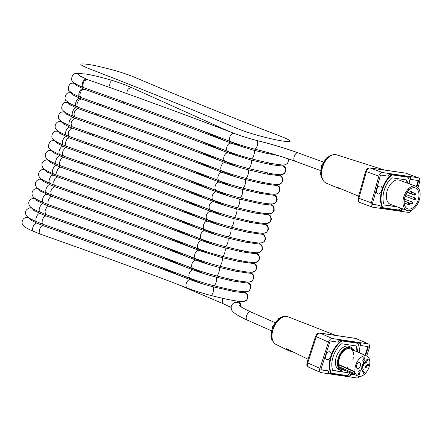 <?xml version="1.0" encoding="UTF-8"?>
<svg xmlns="http://www.w3.org/2000/svg" width="442" height="442" viewBox="0 0 442 442"><rect width="100%" height="100%" fill="white"/><g stroke="black" fill="none" stroke-linecap="round" stroke-linejoin="round"><path stroke-width="0.66" d="M86.654 79.267L87.085 79.444C140.6 98.301 189.762 116.345 234.569 133.567L234.569 133.567C240.967 135.97 248.227 138.241 256.36 140.379L256.332 140.368C270.587 143.805 284.587 147.987 298.333 152.921L297.831 152.822C294.654 152.413 292.184 160.457 295.262 161.28L320.483 170.535M256.36 140.379L256.736 140.545C259.31 141.926 256.57 150.435 254.012 148.954M295.262 161.28C283.919 157.092 266.051 151.755 254.238 149.031L254.144 149.004M234.569 133.567L233.956 133.423C230.199 132.788 227.63 140.744 231.265 141.838C238.056 144.396 245.708 146.794 254.216 149.02M87.085 79.444L84.195 80.936L82.77 84.532L82.836 86.251L84.002 87.803C137.451 106.638 186.541 124.65 231.265 141.843M86.146 79.168L86.897 79.394L86.146 79.168C83.367 78.842 80.588 86.124 83.03 87.383L83.947 87.781M80.516 76.35L77.588 73.632L75.593 73.587L77.383 73.344L86.439 74.118C92.549 75.157 100.218 76.991 109.445 79.621L109.5 79.643C110.688 81.179 110.417 83.665 108.677 87.091M126.804 93.577C127.047 89.61 128.755 87.682 131.931 87.798L132.125 87.875C125.44 84.836 117.881 82.085 109.445 79.621M272.311 154.518L272.615 153.921M273.139 154.678L273.399 154.148M288.096 158.772C288.858 161.993 287.687 164.021 284.593 164.86L284.582 164.86C283.858 165.203 280.405 164.894 274.228 163.927C266.432 162.546 257.647 160.418 251.2 158.75L251.194 158.744M253.807 150.291C255.553 151.385 253.056 159.518 251.2 158.75C242.713 156.523 235.105 154.142 228.354 151.595C224.707 150.501 227.298 142.517 231.061 143.18L253.807 150.291M83.356 88.864L84.245 89.223L82.516 89.516L81.3 90.671L79.858 94.262L79.919 95.986L81.09 97.56C134.539 116.395 183.623 134.407 228.354 151.595M82.858 88.765L83.593 88.991L82.858 88.765C80.079 88.411 77.278 95.721 79.731 96.98L81.035 97.538M77.212 85.947L74.311 83.24L72.284 83.19C68.753 82.936 67.118 90.102 69.427 91.063L72.72 93.638L79.952 97.102M105.367 96.71L105.986 95.594M123.506 103.196L123.506 101.859M268.974 164.186L269.592 163.054M270.222 164.435L270.858 163.302M72.875 94.881L81.262 98.958C134.777 117.815 183.938 135.854 228.746 153.076L250.647 159.916L263.167 162.954L273.068 164.954L282.781 166.043C286.88 167.463 286.007 174.38 281.664 174.623L281.46 174.64M250.642 159.916L250.89 160.043C252.642 161.109 250.155 169.258 248.288 168.507L248.211 168.485M228.746 153.076L228.166 152.938C224.409 152.247 221.785 160.225 225.426 161.341L225.426 161.341C232.183 163.888 239.802 166.275 248.288 168.507L271.3 173.689C277.465 174.651 280.919 174.96 281.67 174.618M81.262 98.958L78.4 100.406L76.947 103.997L77.002 105.721L78.168 107.307C131.617 126.141 180.701 144.153 225.426 161.341M79.577 98.362L80.295 98.588L79.577 98.362C76.792 97.986 73.974 105.312 76.433 106.583L78.124 107.295M73.913 95.549L71.029 92.842L68.952 92.792M99.699 104.146L99.621 105.456M102.058 106.318L102.677 105.207M120.207 112.815L120.202 111.472M265.642 173.855L266.239 172.723M267.311 174.187L267.94 173.065M247.686 169.662L265.509 173.833L279.847 175.789C283.963 177.181 283.107 184.143 278.753 184.375L281.814 182.955L283.129 179.386L281.642 176.253L279.316 174.678M76.753 108.063L78.356 108.715C131.871 127.572 181.032 145.617 225.84 162.838L225.84 162.838C232.271 165.253 239.57 167.529 247.73 169.673L247.973 169.789C249.747 170.833 247.233 179.049 245.365 178.264L245.332 178.253M225.84 162.838L225.271 162.695C221.503 161.971 218.856 170.01 222.536 171.109L222.536 171.109C229.282 173.651 236.895 176.038 245.365 178.259C262.907 182.773 274.034 184.811 278.753 184.375M78.356 108.715L76.72 109.003L74.753 111.373L74.041 113.727L74.317 116.152L75.273 117.069C128.721 135.904 177.811 153.921 222.536 171.109M76.289 107.964L76.991 108.191L76.289 107.964C73.505 107.555 70.665 114.909 73.129 116.18L75.212 117.047M70.615 105.146L67.753 102.445L65.676 102.384M96.395 113.76L96.317 115.069M98.743 115.931L99.367 114.815M116.915 122.428L116.898 121.086M262.31 183.529L262.896 182.391M264.399 183.944L265.029 182.817M274.847 185.275L276.913 185.535C281.057 186.905 280.2 193.894 275.836 194.132L275.802 194.132M66.283 114.08L75.444 118.467C128.959 137.329 178.12 155.369 222.928 172.59C229.359 175.004 236.658 177.286 244.818 179.424L245.05 179.54C246.84 180.557 244.327 188.8 242.454 188.016L242.42 188.01M222.928 172.59L222.376 172.452C218.602 171.695 215.945 179.761 219.624 180.866C226.37 183.408 233.978 185.789 242.454 188.016C259.995 192.53 271.123 194.568 275.836 194.132M75.444 118.467L73.825 118.749L71.853 121.102L71.134 123.456L71.4 125.893L72.361 126.826C125.81 145.661 174.899 163.673 219.624 180.866M73.002 117.561L73.692 117.787L73.002 117.561C70.217 117.124 67.355 124.5 69.83 125.777L72.3 126.804M67.317 114.749L64.477 112.053L62.372 111.975M93.096 123.379L93.019 124.688M95.428 125.545L96.058 124.434M113.616 132.047L113.594 130.705M258.979 193.198L259.553 192.055M261.487 193.695L262.117 192.574M70.151 127.257L72.532 128.224C126.047 147.087 175.209 165.126 220.022 182.347L220.017 182.347C226.448 184.762 233.746 187.038 241.901 189.182L259.681 193.342L273.979 195.281C278.145 196.635 277.3 203.651 272.924 203.884L272.891 203.889M241.907 189.182L242.128 189.292C243.934 190.281 241.42 198.552 239.542 197.773L239.503 197.762M220.017 182.347L219.486 182.209C215.707 181.424 213.016 189.507 216.707 190.618L216.707 190.618C223.459 193.16 231.067 195.546 239.542 197.773C257.084 202.287 268.211 204.32 272.924 203.884M72.532 128.224L70.93 128.495L68.742 131.291L68.256 134.932L69.444 136.584C122.893 155.418 171.982 173.43 216.707 190.618M69.714 127.158L70.394 127.384L69.714 127.158C66.93 126.694 64.051 134.097 66.527 135.374L69.388 136.561M64.013 124.346L61.2 121.66L59.013 121.589M89.792 132.992L89.72 134.307M92.118 135.158L92.748 134.048M110.318 141.661L110.296 140.318M255.647 202.867L256.211 201.723M258.576 203.453L259.2 202.331M271.04 205.027C275.222 206.359 274.41 213.392 270.023 213.641C269.272 213.972 265.874 213.674 259.83 212.735C253.741 211.674 246.012 209.939 236.641 207.525C238.52 208.292 241.023 200.005 239.21 199.038L261.421 203.977L271.04 205.027M59.687 133.28L69.621 137.981C123.136 156.844 172.297 174.883 217.11 192.104L216.591 191.972C212.823 191.148 210.099 199.232 213.784 200.364C220.541 202.911 228.155 205.298 236.636 207.525M69.621 137.981L68.029 138.241L66.808 139.352L65.317 142.921L65.339 144.667L66.521 146.33C119.97 165.164 169.054 183.176 213.779 200.364M66.427 136.76L67.09 136.981L66.427 136.76C63.642 136.269 60.742 143.689 63.228 144.976L66.477 146.313M60.714 133.948L57.919 131.268L55.769 131.175M86.488 142.611L86.417 143.926M88.803 144.772L89.439 143.661M107.019 151.28L106.992 149.937M252.321 212.536L252.868 211.381M255.664 213.21L256.294 212.083M63.549 146.457L66.714 147.738C120.224 166.595 169.391 184.64 214.199 201.861C220.624 204.276 227.917 206.552 236.078 208.69L253.852 212.851L268.106 214.779C272.311 216.088 271.504 223.155 267.106 223.398L266.918 223.414M236.078 208.69L236.288 208.79C238.122 209.735 235.603 218.072 233.719 217.282L233.713 217.282C251.255 221.796 262.382 223.829 267.106 223.392M214.193 201.861L213.701 201.729C209.917 200.878 207.176 209 210.878 210.127L210.889 210.132C217.635 212.674 225.243 215.055 233.713 217.282M66.714 147.738L65.134 147.987L62.941 150.755L62.427 154.396L63.62 156.087C117.069 174.922 166.153 192.933 210.884 210.127M63.14 146.357L63.792 146.584L63.14 146.357C60.355 145.838 57.432 153.286 59.924 154.573L63.565 156.07M57.41 143.54L54.642 140.871L52.46 140.771M85.494 154.385L86.129 153.269M103.721 160.899L103.693 159.545M248.99 222.204L249.531 221.05M252.752 222.967L253.377 221.84M53.084 152.473L63.797 157.49C117.312 176.352 166.474 194.392 211.287 211.619L211.282 211.613C217.713 214.027 225.006 216.309 233.166 218.447L250.94 222.608L265.167 224.525C269.393 225.812 268.609 232.901 264.2 233.149L266.576 232.293L268.532 229.16L267.808 225.917L264.752 223.459M233.166 218.447L233.365 218.541C235.21 219.453 232.707 227.801 230.812 227.033C248.36 231.547 259.487 233.586 264.2 233.149M211.282 211.613L210.806 211.486C207.027 210.607 204.259 218.74 207.955 219.873L207.961 219.873C214.713 222.42 222.332 224.807 230.812 227.033M63.797 157.49L62.239 157.733L61.013 158.827L59.499 162.38L59.51 164.137L60.698 165.838C114.146 184.673 163.231 202.685 207.961 219.873M59.852 155.96L60.488 156.181L59.852 155.96C57.068 155.407 54.128 162.877 56.626 164.17L60.653 165.827M54.112 153.142L51.366 150.479L49.161 150.368M79.88 161.838L79.814 163.159M82.179 163.999L82.82 162.883M100.428 170.518L100.389 169.159M245.664 231.868L246.194 230.707M249.835 232.719L250.47 231.591M56.946 165.651L60.874 167.242C114.39 186.104 163.546 204.143 208.353 221.365L208.353 221.365C214.79 223.779 222.094 226.061 230.26 228.205L248.05 232.365L262.239 234.271C266.487 235.553 265.703 242.652 261.277 242.912L264.217 241.603L265.631 238.807L264.565 235.221L261.835 233.21M230.26 228.205L230.448 228.287C232.304 229.183 229.801 237.547 227.906 236.796L227.901 236.796C245.47 241.31 256.592 243.349 261.277 242.912M208.353 221.365L207.911 221.243C204.127 220.337 201.342 228.481 205.044 229.63L205.044 229.63C211.801 232.177 219.42 234.564 227.901 236.796M60.874 167.242L60.057 167.203L58.112 168.562L56.587 172.109L57.14 175.148L57.78 175.596C111.229 194.43 160.319 212.442 205.044 229.63M56.565 165.557L57.189 165.778L56.565 165.557C53.78 164.977 50.819 172.474 53.322 173.767L57.742 175.584M50.813 162.739L48.084 160.081L45.858 159.965M76.576 171.457L76.516 172.772M78.864 173.612L79.51 172.496M97.13 180.132L97.085 178.778M242.338 241.536L242.851 240.376M246.923 242.476L247.553 241.349M257.25 243.824L259.299 244.017C263.576 245.266 262.808 252.415 258.36 252.658M46.471 171.673L57.963 176.999C111.478 195.856 160.634 213.895 205.442 231.116L205.442 231.116C211.878 233.536 219.182 235.818 227.348 237.962L227.531 238.039C229.398 238.907 226.895 247.31 224.989 246.548L224.989 246.548C242.553 251.062 253.675 253.1 258.366 252.664L260.355 252.045L262.542 249.393L261.995 245.443L258.935 242.973M205.442 231.116L205.016 231C201.226 230.067 198.419 238.232 202.132 239.387L202.132 239.387C208.889 241.934 216.508 244.321 224.989 246.548M57.963 176.999L57.145 176.955L55.217 178.297L53.681 181.844L54.217 184.894L54.874 185.353C108.318 204.187 157.407 222.199 202.132 239.387M53.885 175.38L53.278 175.159C50.493 174.546 47.509 182.065 50.023 183.369L54.83 185.336M47.515 172.341L44.808 169.684L42.526 169.573M75.554 183.22L76.201 182.115M93.831 189.751L93.781 188.391M239.012 251.205L239.52 250.039M244.012 252.233L244.641 251.106M254.437 253.57L256.366 253.763C260.658 255.001 259.907 262.161 255.454 262.421L255.421 262.426M50.344 184.85L55.051 186.756C108.566 205.613 157.728 223.658 202.535 240.879L202.535 240.879C208.972 243.293 216.271 245.575 224.437 247.713L224.608 247.791C226.492 248.631 223.989 257.067 222.077 256.305L222.077 256.305C239.636 260.819 250.763 262.857 255.454 262.421L258.388 261.112L259.808 258.316L258.658 254.636L256.017 252.725M202.535 240.879L202.127 240.763C198.331 239.791 195.497 247.99 199.22 249.144L199.22 249.144C205.978 251.691 213.597 254.078 222.077 256.305M55.051 186.756L54.233 186.717L51.78 188.806L50.769 191.574L51.294 194.635L51.963 195.11C105.411 213.945 154.496 231.956 199.22 249.144M49.99 184.756L50.587 184.977L49.99 184.756C47.206 184.121 44.2 191.662 46.719 192.966L51.918 195.093M235.702 260.874L236.194 259.703M241.1 261.984L241.73 260.857M52.211 196.541L52.15 196.513C105.666 215.376 154.827 233.415 199.64 250.636L221.525 257.471L239.31 261.631L253.432 263.509C257.747 264.725 257.001 271.918 252.542 272.178L255.476 270.869L256.907 267.935L256.272 265.101L254.741 263.465L253.111 262.482M221.525 257.471L221.685 257.537C223.591 258.355 221.077 266.83 219.166 266.062L219.166 266.062C236.724 270.576 247.846 272.615 252.542 272.178M199.618 250.631L199.232 250.52C195.436 249.52 192.574 257.741 196.309 258.901C203.06 261.443 210.679 263.83 219.166 266.062M52.15 196.513L50.653 196.718L48.427 199.408L47.846 203.071L48.377 204.375L49.051 204.861C102.5 223.696 151.584 241.708 196.314 258.901M47.283 194.574L46.703 194.358C43.918 193.69 40.891 201.254 43.421 202.563L49.001 204.85M232.382 270.537L232.857 269.366M238.188 271.742L238.818 270.615M248.586 273.079L250.492 273.255C254.824 274.443 254.117 281.676 249.631 281.924M43.741 204.044L49.228 206.265C102.743 225.122 151.904 243.166 196.712 260.388L196.707 260.388C203.143 262.802 210.447 265.084 218.613 267.228L218.768 267.288C220.685 268.079 218.171 276.587 216.254 275.814L216.254 275.814C233.807 280.327 244.934 282.366 249.631 281.93M196.707 260.388L196.336 260.277C192.541 259.244 189.651 267.493 193.397 268.659L193.397 268.659C200.154 271.2 207.773 273.587 216.254 275.814M49.228 206.265L48.405 206.226L46.526 207.508L44.957 211.033L45.449 214.116L46.139 214.619C99.588 233.453 148.672 251.465 193.397 268.659M43.415 203.955L43.985 204.171L43.415 203.955C40.631 203.259 37.581 210.845 40.117 212.16L46.09 214.602M229.061 280.2L229.525 279.029M235.277 281.493L235.901 280.372M33.283 210.066L40.454 213.652L46.388 216.05L44.913 216.188L43.841 217.022L42.25 219.923L42.117 222.983L43.244 224.381C97.019 243.282 146.125 261.305 190.557 278.443L190.563 278.443C197.331 280.99 204.939 283.372 213.398 285.587L213.398 285.587C231.055 290.118 242.177 292.151 246.769 291.681M40.128 213.558L40.681 213.773L40.128 213.558C37.343 212.829 34.272 220.442 36.819 221.762L43.183 224.359M225.74 289.864L226.193 288.692M232.37 291.25L232.995 290.129M37.139 223.243L43.476 225.801L42.018 225.934L40.94 226.768L39.344 229.658L39.2 232.719L40.327 234.138C94.107 253.039 143.214 271.062 187.646 288.195L187.629 288.19C194.408 290.737 202.027 293.123 210.497 295.344C217.199 297.079 225.906 299.173 233.509 300.521C239.68 301.477 243.133 301.787 243.862 301.438L243.857 301.438M36.841 223.16L37.382 223.37L36.841 223.16C34.062 222.398 30.962 230.033 33.515 231.359L40.272 234.116M271.25 330.699L247.492 320.201C241.194 317.367 236.702 314.87 234.017 312.715L232.282 310.914C231.343 309.897 231.006 308.367 231.265 306.317C232.083 304.102 233.475 302.803 235.442 302.422L237.967 302.555L239.619 303.615L240.575 305.052L240.923 306.742M247.492 320.201C244.365 319.036 247.52 311.085 250.763 311.958L251.155 312.08C245.818 309.627 242.194 307.698 240.277 306.3L239.431 305.604M341.555 189.093A15.702 9.542 -69.8 0 1 339.445 188.64L326.196 183.104A15.072 9.16 -69.8 0 1 321.737 171.076A15.072 9.16 -69.8 0 1 329.588 156.518A15.072 9.16 -69.8 0 1 336.572 154.816L384.479 170.043M339.445 188.64A15.702 9.542 -69.8 0 1 337.633 187.463L358.628 196.187M381.949 189.673A21.658 13.161 110.2 0 0 381.557 191.054A4.177 2.536 -69.8 0 1 378.12 193.999A4.177 2.536 -69.8 0 1 377.805 193.922A4.177 2.536 -69.8 0 1 376.86 189.126A4.177 2.536 -69.8 0 1 380.684 186.076A4.177 2.536 -69.8 0 1 381.949 189.673A21.658 13.161 -69.8 0 1 390.385 175.645A4.254 2.586 -69.8 0 1 392.424 174.839L406.695 176.916A4.254 2.586 -69.8 0 1 407.016 176.999L407.535 177.187A4.254 2.586 -69.8 0 1 408.662 178.419A21.658 13.161 -69.8 0 1 409.833 184.01M397.347 206.906L384.501 205.038A1.32 0.801 -69.8 0 1 384.402 205.011A1.32 0.801 -69.8 0 1 384.054 204.629A18.724 11.376 -69.8 0 1 391.524 178.087A1.32 0.801 -69.8 0 1 392.153 177.839L406.425 179.916A1.32 0.801 -69.8 0 1 406.524 179.944A1.32 0.801 -69.8 0 1 406.872 180.325A18.724 11.376 -69.8 0 1 407.651 183.209M407.132 183.021A18.724 11.376 110.2 0 0 406.353 180.132A1.32 0.801 110.2 0 0 406.204 179.883M384.203 204.878L396.828 206.718M400.944 208.226A21.658 13.161 -69.8 0 1 400.021 209.121A4.254 2.586 -69.8 0 1 397.982 209.922L383.711 207.845A4.254 2.586 -69.8 0 1 383.391 207.768A4.254 2.586 -69.8 0 1 382.269 206.536A21.658 13.161 -69.8 0 1 390.905 175.833A4.254 2.586 -69.8 0 1 392.944 175.032L407.215 177.109A4.254 2.586 -69.8 0 1 407.535 177.187M383.391 207.768L382.871 207.574A4.254 2.586 -69.8 0 1 381.75 206.342A21.658 13.161 -69.8 0 1 381.557 191.054M418.022 187.662L419.585 182.104A4.177 2.536 110.2 0 0 418.475 177.817A4.177 2.536 110.2 0 0 418.165 177.734L382.518 172.546A4.177 2.536 110.2 0 0 378.849 176.176L371.341 202.845A4.177 2.536 110.2 0 0 372.451 207.138A4.177 2.536 110.2 0 0 372.766 207.221L408.408 212.409A4.177 2.536 110.2 0 0 411.524 210.16M402.618 208.839A0.696 0.425 110.2 0 0 402.181 209.42L401.993 210.088A0.696 0.425 -69.8 0 1 401.38 210.69L380.164 207.602A0.696 0.425 -69.8 0 1 379.927 206.873L380.114 206.21A0.696 0.425 110.2 0 0 379.877 205.48L372.667 204.431A0.696 0.425 -69.8 0 1 372.429 203.701L380.308 175.695A0.696 0.425 -69.8 0 1 380.921 175.087L388.137 176.137A0.696 0.425 110.2 0 0 388.745 175.535L388.932 174.866A0.696 0.425 -69.8 0 1 389.546 174.264L410.762 177.352A0.696 0.425 -69.8 0 1 410.999 178.082L410.811 178.745A0.696 0.425 110.2 0 0 411.049 179.474L418.265 180.524A0.696 0.425 -69.8 0 1 418.497 181.253L416.95 186.751M416.458 186.469L417.977 181.065A0.696 0.425 110.2 0 0 417.944 180.48M410.949 179.441L410.53 179.286A0.696 0.425 -69.8 0 1 410.292 178.557L410.48 177.888A0.696 0.425 110.2 0 0 410.447 177.303M372.462 204.281L379.358 205.287A0.696 0.425 -69.8 0 1 379.463 205.326M379.96 207.458L400.861 210.502A0.696 0.425 110.2 0 0 401.474 209.895L401.662 209.232A0.696 0.425 -69.8 0 1 402.098 208.652M408.242 190.817A1.044 0.635 -69.8 0 1 408.414 189.635A1.044 0.635 -69.8 0 1 409.237 189.154A1.044 0.635 -69.8 0 1 409.535 189.535A11.138 6.768 -69.8 0 1 415.392 187.922A11.138 6.768 -69.8 0 1 417.911 200.712A11.138 6.768 -69.8 0 1 407.717 208.839A11.138 6.768 -69.8 0 1 404.137 201.381A11.138 6.768 -69.8 0 1 408.242 190.817M408.762 189.248L409.535 189.535M415.032 186.032A12.895 7.834 110.2 0 0 403.933 196.458A12.895 7.834 110.2 0 0 407.115 210.491A12.895 7.834 110.2 0 0 418.911 201.082A12.895 7.834 110.2 0 0 415.999 186.275A12.895 7.834 110.2 0 0 415.032 186.032M407.115 210.491L390.501 204.392A12.895 7.834 -69.8 0 1 387.319 190.358A12.895 7.834 -69.8 0 1 398.419 179.933A12.895 7.834 -69.8 0 1 399.386 180.181L415.999 186.275M291.814 351.335A15.708 9.464 -66.2 0 1 288.764 350.738A15.708 9.464 -66.2 0 1 286.455 348.727L308.068 359.236M361.97 368.976L361.981 368.136L362.07 369.026M362.213 368.888L361.805 369.147L361.755 368.009L361.904 369.192L362.313 368.932L361.932 367.645M361.517 368.158L361.86 368.053L361.517 368.158L361.539 369.031L361.296 368.098L361.882 367.628M361.805 369.147L362.313 368.932M362.103 368.86L361.882 368.092M361.987 367.672L361.401 368.142L361.418 369.12M358.291 374.639L358.208 373.484L358.396 374.656L359.059 373.424L359.49 373.49L359.236 374.694L359.694 373.302L358.987 373.197L358.434 374.446L358.744 373.164L358.313 373.529M359.103 374.678L359.379 373.473M358.434 374.446L358.887 373.153L359.694 373.302M368.109 365.528L368.076 364.921L367.401 365.335L367.888 364.202L367.28 365.534L368.379 365.567L368.551 364.346L368.109 365.528M367.44 365.44L368.076 364.921M367.401 365.678L367.296 364.689L367.888 364.202M362.202 370.379L362.12 369.75M361.777 370.109L361.6 369.44M363.33 358.125L363.307 357.832L364.368 357.992L364.258 357.716L364.468 358.037L363.33 358.125L364.606 358.313L364.578 357.793M368.208 359.451L368.059 359.042L367.617 360.224L367.098 358.86L366.617 360.335L367.125 359.208L367.534 360.473L368.208 359.451M367.578 360.18L368.059 359.042M366.617 360.335L367.236 358.876M367.285 360.274L367.075 359.368M363.965 372.877L364.368 372.938L364.142 372.33M364.368 372.938L363.954 372.904L364.18 372.208L364.468 372.982M363.33 373.07L363.738 373.562L363.877 373.153L364.689 373.015L364.28 371.921L363.794 372.882L363.412 372.827M363.578 373.54L363.6 373.109M363.313 372.777L363.794 372.882M363.689 372.838L364.114 371.899M363.302 362.655L363.888 362.473L364.363 363.7L363.799 363.904L364.086 363.468L363.7 363.832L363.302 362.655M363.81 362.44L364.363 363.7L363.799 363.904L364.092 363.738M363.694 363.86L364.258 363.656M362.921 364.506L363.015 365.606L362.921 364.506L362.672 364.7M362.915 365.556L363.009 365.064M362.904 365.02L362.816 364.462M362.805 367.777L361.788 366.606L362.202 366.23L361.887 366.65L362.805 367.777L362.434 365.982L362.534 365.617L362.893 365.932L362.429 365.573M361.97 367.302L362.622 367.661M362.434 365.982L362.457 365.584M362.655 365.794L363.451 365.495L363.573 364.197M363.103 365.534L363.462 364.131L363.097 362.606L363.921 362.086L363.197 362.65L363.567 364.18L363.202 365.578C363.296 364.341 363.081 364.004 362.573 364.573L362.28 365.462L362.711 367.169L361.987 366.683L362.202 366.23M363.661 364.236C364.644 363.926 364.766 363.225 364.026 362.131L363.915 362.081M363.6 363.788L364.086 363.468M362.711 367.169L361.987 366.683M362.606 367.125L362.28 365.462M362.175 365.418L362.584 365.225M362.484 365.18L362.468 364.523L362.981 364.114M362.943 364.081L362.468 364.523M354.937 372.098A0.978 0.591 113.8 0 0 354.484 373.009A0.978 0.591 113.8 0 0 354.749 373.705A0.978 0.591 113.8 0 0 355.351 373.529L355.583 373.54A10.934 6.591 113.8 0 0 357.959 376.103A10.934 6.591 113.8 0 0 368.407 368.772A10.934 6.591 113.8 0 0 366.799 356.103A10.934 6.591 113.8 0 0 358.34 360.031A10.934 6.591 113.8 0 0 355.064 371.75L354.937 372.098L338.677 364.91L338.804 364.562A10.934 6.591 -66.2 0 1 342.08 352.849A10.934 6.591 -66.2 0 1 350.539 348.92L366.799 356.103M363.893 359.423A1.116 0.674 -66.2 0 1 363.998 359.457A1.116 0.674 -66.2 0 1 364.164 360.744A1.116 0.674 -66.2 0 1 363.097 361.49A1.116 0.674 -66.2 0 1 362.899 360.285A1.116 0.674 -66.2 0 1 363.893 359.423M359.86 370.214A1.116 0.674 -66.2 0 1 359.965 370.247A1.116 0.674 -66.2 0 1 360.131 371.534A1.116 0.674 -66.2 0 1 359.064 372.286A1.116 0.674 -66.2 0 1 358.865 371.076A1.116 0.674 -66.2 0 1 359.86 370.214M366.352 365.595A1.116 0.674 -66.2 0 1 366.457 365.628A1.116 0.674 -66.2 0 1 366.622 366.915A1.116 0.674 -66.2 0 1 365.556 367.667A1.116 0.674 -66.2 0 1 365.357 366.457A1.116 0.674 -66.2 0 1 366.352 365.595M366.468 361.075A1.116 0.674 -66.2 0 1 366.578 361.103A1.116 0.674 -66.2 0 1 366.738 362.396A1.116 0.674 -66.2 0 1 365.678 363.142A1.116 0.674 -66.2 0 1 365.479 361.937A1.116 0.674 -66.2 0 1 366.468 361.075M363.633 369.733A1.116 0.674 -66.2 0 1 363.738 369.761A1.116 0.674 -66.2 0 1 363.904 371.053A1.116 0.674 -66.2 0 1 362.838 371.799A1.116 0.674 -66.2 0 1 362.639 370.595A1.116 0.674 -66.2 0 1 363.633 369.733M359.44 362.573A3.133 1.89 -66.2 0 1 359.738 362.655A3.133 1.89 -66.2 0 1 360.202 366.285A3.133 1.89 -66.2 0 1 357.208 368.39A3.133 1.89 -66.2 0 1 356.65 364.998A3.133 1.89 -66.2 0 1 359.44 362.573M357.959 376.103L341.699 368.921A10.934 6.591 -66.2 0 1 339.671 367.042A10.934 6.591 113.8 0 0 344.451 369.153M354.749 373.705L338.489 366.517A0.978 0.591 -66.2 0 1 338.224 365.821A0.978 0.591 -66.2 0 1 338.677 364.91A0.978 0.591 113.8 0 0 338.246 366.214A0.978 0.591 113.8 0 0 339.091 366.341M354.097 350.489A12.696 7.652 113.8 0 0 351.252 347.307A12.696 7.652 113.8 0 0 350.036 346.953A12.696 7.652 113.8 0 0 338.721 356.788A12.696 7.652 113.8 0 0 340.986 370.534A12.696 7.652 113.8 0 0 345.257 370.49M340.986 370.534L338.953 369.634A12.696 7.652 -66.2 0 1 336.688 355.887A12.696 7.652 -66.2 0 1 348.009 346.058A12.696 7.652 -66.2 0 1 349.219 346.406L351.252 347.307M331.108 355.374A21.658 13.05 113.8 0 0 330.66 356.733A4.177 2.519 -66.2 0 1 327.086 359.617A4.177 2.519 -66.2 0 1 326.688 359.501A4.177 2.519 -66.2 0 1 326.074 354.661A4.177 2.519 -66.2 0 1 330.063 351.86A4.177 2.519 -66.2 0 1 331.108 355.374A21.658 13.05 -66.2 0 1 340.152 341.6A4.254 2.564 -66.2 0 1 342.235 340.815L356.517 342.942A4.254 2.564 -66.2 0 1 356.921 343.058L357.429 343.285A4.254 2.564 -66.2 0 1 358.429 344.467A21.658 13.05 -66.2 0 1 359.318 352.799M348.556 371.949A18.724 11.282 -66.2 0 1 347.998 372.446A1.32 0.796 -66.2 0 1 347.351 372.683L333.069 370.556A1.32 0.796 -66.2 0 1 332.948 370.523A1.32 0.796 -66.2 0 1 332.638 370.153A18.724 11.282 -66.2 0 1 341.191 344.047A1.32 0.796 -66.2 0 1 341.837 343.804L356.119 345.931A1.32 0.796 -66.2 0 1 356.241 345.97A1.32 0.796 -66.2 0 1 356.55 346.335A18.724 11.282 -66.2 0 1 357.396 351.948M356.887 351.721A18.724 11.282 113.8 0 0 356.042 346.108A1.32 0.796 113.8 0 0 355.937 345.904M332.743 370.363L346.843 372.462A1.32 0.796 113.8 0 0 347.489 372.219A18.724 11.282 113.8 0 0 348.047 371.722M350.478 372.799A21.658 13.05 -66.2 0 1 348.534 374.667A4.254 2.564 -66.2 0 1 346.445 375.451L332.169 373.324A4.254 2.564 -66.2 0 1 331.76 373.208A4.254 2.564 -66.2 0 1 330.765 372.02A21.658 13.05 -66.2 0 1 340.655 341.821A4.254 2.564 -66.2 0 1 342.743 341.042L357.026 343.169A4.254 2.564 -66.2 0 1 357.429 343.285M331.76 373.208L331.251 372.982A4.254 2.564 -66.2 0 1 330.257 371.799A21.658 13.05 -66.2 0 1 330.66 356.733M366.689 356.059L369.274 348.163A4.177 2.519 113.8 0 0 368.418 343.964A4.177 2.519 113.8 0 0 368.015 343.848L332.351 338.533A4.177 2.519 113.8 0 0 328.511 342.091L319.914 368.33A4.177 2.519 113.8 0 0 320.776 372.529A4.177 2.519 113.8 0 0 321.174 372.645L356.843 377.96A4.177 2.519 113.8 0 0 359.589 376.451M355.456 374.998L351.329 374.385A0.696 0.42 113.8 0 0 350.694 374.976L350.478 375.634A0.696 0.42 -66.2 0 1 349.837 376.225L328.605 373.065A0.696 0.42 -66.2 0 1 328.539 373.042A0.696 0.42 -66.2 0 1 328.395 372.346L328.61 371.689A0.696 0.42 113.8 0 0 328.467 370.987A0.696 0.42 113.8 0 0 328.4 370.971L321.185 369.893A0.696 0.42 -66.2 0 1 321.119 369.877A0.696 0.42 -66.2 0 1 320.975 369.175L329.997 341.622A0.696 0.42 -66.2 0 1 330.638 341.031L337.859 342.108A0.696 0.42 113.8 0 0 338.5 341.511L338.71 340.859A0.696 0.42 -66.2 0 1 339.351 340.263L360.584 343.428A0.696 0.42 -66.2 0 1 360.65 343.445A0.696 0.42 -66.2 0 1 360.794 344.147L360.578 344.804A0.696 0.42 113.8 0 0 360.722 345.5A0.696 0.42 113.8 0 0 360.788 345.522L368.009 346.6A0.696 0.42 -66.2 0 1 368.076 346.616A0.696 0.42 -66.2 0 1 368.214 347.318L365.523 355.539M328.389 372.882L349.329 376.004A0.696 0.42 113.8 0 0 349.97 375.407L350.186 374.755A0.696 0.42 -66.2 0 1 350.821 374.159L354.948 374.772M365.015 355.318L367.711 347.092A0.696 0.42 113.8 0 0 367.716 346.556M360.661 345.467L360.28 345.296A0.696 0.42 -66.2 0 1 360.213 345.279A0.696 0.42 -66.2 0 1 360.07 344.578L360.285 343.92A0.696 0.42 113.8 0 0 360.291 343.384M320.964 369.711L327.892 370.744A0.696 0.42 -66.2 0 1 327.958 370.761A0.696 0.42 -66.2 0 1 328.019 370.799M281.134 136.484A902.63 86.544 -162.2 0 1 135.213 77.527A20.884 2 -162.2 0 0 113.019 70.018A57.885 5.553 -162.2 0 0 81.289 64.04A20.884 2 -162.2 0 0 89.925 68.996A902.63 86.544 -162.2 0 1 235.846 127.953A20.884 2 -162.2 0 0 258.04 135.456A57.885 5.553 -162.2 0 0 289.77 141.434A20.884 2 -162.2 0 0 281.134 136.484M346.871 368.131A10.934 6.591 113.8 0 0 347.926 367.363M352.876 359.628A10.934 6.591 113.8 0 0 353.351 357.694M353.589 354.854A10.934 6.591 113.8 0 0 345.241 349.788A10.934 6.591 113.8 0 0 338.804 364.562L355.064 371.75M338.677 364.91L338.804 364.562M352.976 349.992A11.741 7.072 113.8 0 0 349.694 347.688A11.741 7.072 113.8 0 0 340.986 353.302A11.741 7.072 113.8 0 0 338.334 365.407M338.727 366.628A11.741 7.072 113.8 0 0 343.749 369.827M256.736 140.545A35.255 2.829 -163.4 0 1 297.831 152.822M44.272 181.971L41.537 179.292L39.128 179.192M72.361 192.878L73.057 191.789M90.632 199.403L90.61 198.055M193.651 237.476A843.723 94.063 -161 0 1 170.336 227.304M40.973 191.568L38.261 188.894L35.913 188.773C32.979 188.983 30.399 193.491 33.249 196.812C34.017 198.066 37.476 200.022 43.631 202.674M69.046 202.491L69.748 201.403M87.334 209.022L87.312 207.674M190.458 247.122A843.745 94.063 -161 0 1 167.148 236.956M37.669 201.165L34.984 198.508L32.537 198.386M65.731 212.105L66.438 211.016M84.041 218.641L84.008 217.287M187.242 256.763A843.772 94.069 -161 0 1 163.932 246.597M245.708 282.83L247.548 283.007C251.94 284.162 251.294 291.4 246.769 291.676M245.713 282.83L233.426 281.129L215.795 277.023C217.972 277.852 215.58 286.422 213.409 285.587M215.574 276.952L215.624 276.963C207.453 274.813 200.165 272.537 193.756 270.128L193.403 270.023C189.778 269.023 186.96 277.361 190.557 278.443M46.079 215.961A843.784 67.681 -163.4 0 1 193.325 269.996M34.366 210.762L31.702 208.11L29.316 207.961M62.427 221.707L63.123 220.63M80.742 228.227L80.709 226.906M183.8 266.299A843.8 94.069 -161 0 1 160.778 256.266M43.415 225.779C97.218 244.691 146.363 262.725 190.85 279.885L190.833 279.874C197.243 282.289 204.541 284.565 212.718 286.72L235.177 291.764L244.608 292.753C249.023 293.891 248.393 301.146 243.862 301.438L246.774 300.107L248.183 297.162L247.437 294.206L244.382 291.748M212.718 286.72L212.873 286.775C215.066 287.576 212.674 296.179 210.497 295.344M190.833 279.874L190.513 279.78C186.889 278.753 184.043 287.09 187.629 288.19M43.183 225.718A843.811 67.687 -163.4 0 1 190.491 279.775M31.062 220.365L28.432 217.718L26.006 217.569M59.106 231.315L59.819 230.232M77.444 237.846L77.411 236.498M231.116 307.439L223.282 303.759C222.05 302.886 221.983 301.101 223.083 298.4M180.59 275.946A843.822 94.074 -161 0 1 157.131 265.714M237.967 302.555A27.57 3.072 19 0 0 237.459 301.129M321.881 176.905A13.857 8.42 -69.8 0 1 329.273 156.755M411.872 191.85A0.906 0.552 110.2 0 0 411.093 192.585A0.906 0.552 110.2 0 0 411.314 193.568C412.403 193.325 412.607 192.756 411.938 191.872A0.906 0.552 110.2 0 0 411.872 191.85M412.071 192.369A0.486 0.298 -69.8 0 1 411.613 193.032A0.486 0.298 -69.8 0 1 412.071 192.369M415.049 193.375A0.906 0.552 110.2 0 0 414.27 194.104A0.906 0.552 110.2 0 0 414.491 195.088C415.579 194.845 415.784 194.276 415.115 193.392A0.906 0.552 110.2 0 0 415.049 193.375M415.248 193.889A0.486 0.298 -69.8 0 1 414.789 194.552A0.486 0.298 -69.8 0 1 415.248 193.889M409.275 202.906A0.906 0.552 110.2 0 0 408.496 203.64A0.906 0.552 110.2 0 0 408.717 204.624C409.806 204.381 410.016 203.812 409.342 202.928A0.906 0.552 110.2 0 0 409.275 202.906M409.474 203.425A0.486 0.298 -69.8 0 1 409.021 204.088A0.486 0.298 -69.8 0 1 409.474 203.425M412.579 202.132A0.906 0.552 110.2 0 0 411.8 202.861A0.906 0.552 110.2 0 0 412.027 203.85C413.115 203.602 413.32 203.038 412.651 202.149A0.906 0.552 110.2 0 0 412.579 202.132M412.778 202.646A0.486 0.298 -69.8 0 1 412.325 203.309A0.486 0.298 -69.8 0 1 412.778 202.646M415.132 197.933A0.906 0.552 110.2 0 0 414.353 198.662A0.906 0.552 110.2 0 0 414.579 199.646C415.662 199.403 415.872 198.834 415.198 197.95A0.906 0.552 110.2 0 0 415.132 197.933M415.331 198.447A0.486 0.298 -69.8 0 1 414.878 199.11A0.486 0.298 -69.8 0 1 415.331 198.447M406.353 180.132L406.872 180.325M406.695 176.916L407.215 177.109M381.75 206.342L382.269 206.536M390.385 175.645L390.905 175.833M392.424 174.839L392.944 175.032M417.977 181.065L418.497 181.253M410.292 178.557L410.811 178.745M410.48 177.888L410.999 178.082M379.358 205.287L379.877 205.48M400.861 210.502L401.38 210.69M401.474 209.895L401.993 210.088M401.662 209.232L402.181 209.42M405.441 173.098L369.799 167.905A2.088 1.646 98.3 0 1 370.059 167.971L405.706 173.165A4.177 2.536 -69.8 0 1 406.021 173.242L405.441 173.098A2.088 1.646 98.3 0 1 405.706 173.165L418.165 177.734M369.799 167.905C365.672 168.452 366.744 169.734 365.65 171.225L366.39 171.601A4.177 2.536 -69.8 0 1 370.059 167.971L382.518 172.546M365.65 171.225L358.147 197.894L358.887 198.276L366.39 171.601L378.849 176.176M358.147 197.894C358.092 201.972 357.633 200.43 359.992 202.569A4.177 2.536 -69.8 0 1 358.887 198.276L371.341 202.845M273.371 341.931A14.382 8.669 -66.2 0 1 273.15 326.671A14.382 8.669 -66.2 0 1 284.582 316.56M279.51 319.301A14.801 8.923 113.8 0 0 271.985 336.334M356.042 346.108L356.55 346.335M347.489 372.219L347.998 372.446M346.843 372.462L347.351 372.683M356.517 342.942L357.026 343.169M330.257 371.799L330.765 372.02M340.152 341.6L340.655 341.821M342.235 340.815L342.743 341.042M350.821 374.159L351.329 374.385M367.711 347.092L368.214 347.318M360.07 344.578L360.578 344.804M360.285 343.92L360.794 344.147M327.892 370.744L328.4 370.971M349.329 376.004L349.837 376.225M349.97 375.407L350.478 375.634M350.186 374.755L350.694 374.976M288.764 350.738L275.974 344.401A15.083 9.089 -66.2 0 1 273.974 327.036A15.083 9.089 -66.2 0 1 288.162 316.826L335.782 335.423M355.484 338.357L319.815 333.047A2.088 1.646 98.5 0 1 320.152 333.141L355.821 338.456A4.177 2.519 -66.2 0 1 356.219 338.572L355.484 338.357A2.088 1.646 98.5 0 1 355.821 338.456L368.015 343.848M319.815 333.047C315.991 333.412 316.682 334.749 315.605 336.24L316.317 336.699A4.177 2.519 -66.2 0 1 320.152 333.141L332.351 338.533M315.605 336.24L307.008 362.479L307.72 362.937L316.317 336.699L328.511 342.091M307.008 362.479C306.787 366.462 306.339 364.838 308.577 367.136A4.177 2.519 -66.2 0 1 307.72 362.937L319.914 368.33M298.333 152.921L323.218 162.054M75.61 73.587C72.002 73.361 70.482 80.555 72.67 81.389C73.67 82.93 77.201 84.969 83.256 87.505M79.483 75.687L86.665 79.273M229.713 131.705L132.119 87.87M243.338 147.274L226.354 139.959M284.703 164.849L287.654 163.435L288.803 159.01M253.553 150.158L266.078 153.197L277.952 155.518M84.184 89.201C137.7 108.063 186.861 126.103 231.669 143.33M76.179 85.278L83.367 88.87M74.3 82.93L72.333 83.179M226.553 141.363L203.11 131.125M240.387 157.015L223.326 149.667M281.642 174.623L284.626 173.303L285.974 170.778L285.283 167.391L282.223 164.921M68.996 92.781C65.444 92.533 63.819 99.699 66.129 100.665L69.416 103.24L76.654 106.699M70.996 92.527L68.974 92.787M223.437 151.042L200.005 140.81M237.343 166.733L219.945 159.242M67.692 102.124L65.681 102.378C62.151 102.235 60.526 109.064 62.77 110.185C63.77 111.727 67.294 113.765 73.35 116.296M69.582 104.478L76.759 108.063M220.32 160.717L196.795 150.451M234.337 176.457L216.856 168.927M275.924 194.121L278.57 193.016L280.173 190.159L279.388 186.784L276.41 184.436M244.818 179.424L262.592 183.585L274.858 185.275M62.399 111.97C59.366 112.019 56.841 117.213 59.582 119.937L62.775 122.412L70.04 125.887M64.394 111.727L62.62 111.931M217.193 170.391L193.718 160.148M231.42 186.215L213.895 178.667M273.007 203.873L275.653 202.773L277.261 199.917L276.477 196.541L273.499 194.193M59.101 121.567C55.272 121.87 53.946 127.849 56.283 129.534C57.079 130.86 60.565 132.843 66.742 135.484M62.979 123.677L70.168 127.268M61.084 121.318L59.117 121.561M213.983 180.032L190.552 169.805M228.365 195.922L210.613 188.281M270.051 213.635L272.261 212.878L274.15 210.514L274.068 207.232L272.211 204.928L270.581 203.95M217.105 192.104C223.536 194.519 230.829 196.795 238.989 198.939M55.803 131.163C52.046 131.119 50.681 138.053 52.99 139.136C53.78 140.457 57.267 142.44 63.438 145.081M57.786 130.92L55.863 131.152M210.851 189.706L187.419 179.48M225.453 205.679L207.552 197.972M267.078 223.398L270.156 221.989L271.454 219.293L270.659 216.061L267.664 213.701M52.487 140.766C49.206 140.302 47.161 147.672 49.675 148.722C50.46 150.042 53.946 152.031 60.134 154.683M56.383 142.877L63.565 146.462M54.482 140.517L52.532 140.755M207.712 199.375L184.22 189.121M222.414 215.398L204.298 207.602M49.195 150.363C45.222 152.275 44.239 154.877 46.255 158.164C47.244 159.706 50.775 161.744 56.852 164.291M51.178 150.114L49.266 150.346M204.585 209.049L181.087 198.795M219.392 225.116L201.104 217.249M45.891 159.96C41.918 161.877 40.94 164.474 42.957 167.767C43.946 169.303 47.476 171.347 53.548 173.888M49.786 162.076L56.963 165.662M47.885 159.711L45.974 159.943M201.425 218.707L177.938 208.458M216.392 234.846L198.038 226.945M227.348 237.962L245.133 242.122L257.371 243.813M42.57 169.562C39.548 169.689 37.006 174.562 39.857 177.623C40.531 178.822 43.99 180.772 50.228 183.48M44.587 169.314L42.548 169.568M198.314 228.387L174.894 218.166M213.469 244.597L195.032 236.669M224.437 247.713L242.216 251.879L254.448 253.57M39.239 179.165C35.316 180.982 34.354 183.579 36.349 186.955C37.393 188.53 40.924 190.568 46.94 193.082M43.183 181.27L50.36 184.855M41.272 178.905L39.283 179.154M194.259 237.708L170.844 227.497M210.154 254.227L190.833 245.929M39.874 190.867L52.217 196.535M37.979 188.507L35.913 188.773M191.126 247.376L167.706 237.166M207.165 263.957L187.662 255.587M249.73 281.913L252.354 280.814L254.006 277.675L253.006 274.349L250.194 272.239M218.613 267.228L236.398 271.388L248.625 273.079M32.631 198.364C28.763 200.099 27.802 202.696 29.752 206.154C30.791 207.729 34.321 209.768 40.338 212.282M36.581 200.469L43.758 204.055M34.669 198.104L32.763 198.336M187.977 257.04L164.546 246.829M204.182 273.692L184.574 265.277M246.835 291.665L249.144 290.797L251.089 287.51L250.327 284.416L247.288 281.99M46.327 216.028C100.13 234.934 149.274 252.968 193.762 270.128M29.327 207.961C25.459 209.696 24.498 212.293 26.448 215.751C27.492 217.326 31.023 219.365 37.034 221.878M31.371 207.701L29.448 207.933M184.623 266.614L161.452 256.515M201.165 283.416L181.264 274.869M26.012 217.569C22.039 218.077 21.006 223.801 23.332 225.586C24.122 226.862 27.586 228.823 33.725 231.47M29.962 219.657L37.145 223.243M28.078 217.304L26.061 217.552M181.491 276.289L157.866 265.99M223.282 303.759L178.126 284.538M241.222 306.936L240.619 303.936L237.951 301.195M274.847 322.549L251.139 312.074M322.654 179.375L321.759 178.016L320.533 173.999L321.616 165.479L326.5 157.987L329.931 155.822L331.461 155.374M407.253 192.082L411.314 193.568M408.181 190.491L411.938 191.872M407.06 192.364L414.491 195.088M412.347 192.375L415.115 193.392M404.181 202.961L408.717 204.624M404.154 201.022L409.342 202.928M404.159 200.961L412.027 203.85M404.375 199.11L412.651 202.149M405.154 196.187L414.579 199.646M405.844 194.513L415.198 197.95M410.474 179.27L410.994 179.463M379.413 205.303L379.932 205.491M359.992 202.569L372.451 207.138M406.021 173.242L418.475 177.817M273.526 342.18L271.565 339.163L270.88 336.147L272.631 326.467L278.78 318.5L282.239 316.781L284.869 316.511M360.213 345.279L360.722 345.5M327.958 370.761L328.467 370.987M308.577 367.136L320.776 372.529M356.219 338.572L368.418 343.964M275.974 344.401C273.725 343.213 272.399 340.92 271.99 337.528C271.664 334.18 272.289 330.677 273.874 327.008C277.935 319.008 282.698 315.61 288.162 316.826"/></g></svg>
